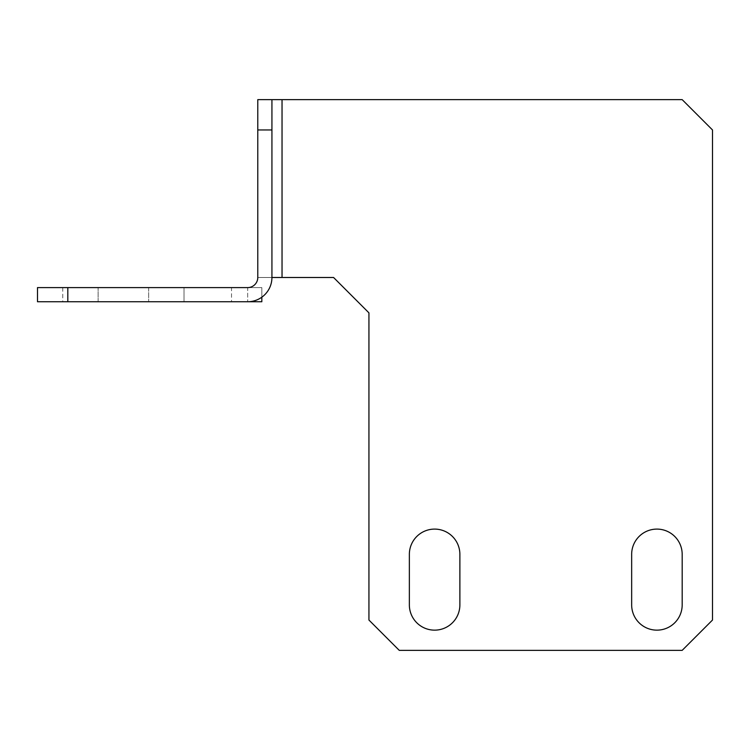 <?xml version="1.0" encoding="UTF-8"?>
<svg xmlns="http://www.w3.org/2000/svg" width="750" height="750" viewBox="0 0 750 750"><rect width="100%" height="100%" fill="white"/><g stroke="black" fill="none" stroke-linecap="round" stroke-linejoin="round"><path stroke-width="0.56" stroke-dasharray="3.75 2.81" d="M184.022 301.744L62.766 301.744L184.022 301.744L62.766 301.744L184.022 301.744L184.022 287.597L148.65 287.597L184.022 287.597L184.022 301.744L184.022 287.597L62.766 287.597L184.022 287.597M261.825 297.188L261.825 287.597L231.516 287.597L231.516 301.744L261.825 301.744L261.825 287.597L247.678 287.597L247.678 301.744L247.678 287.597A10.106 10.106 0 0 0 257.784 277.491L271.931 277.491A24.253 24.253 0 0 1 247.678 301.744M67.819 287.597L37.5 287.597L37.5 301.744L67.819 301.744L67.819 287.597L231.516 287.597M98.128 287.597L148.65 287.597L98.128 287.597L98.128 301.744L62.766 301.744L98.128 301.744L98.128 287.597M67.819 301.744L231.516 301.744M271.931 277.491L271.931 99.647L257.784 99.647L257.784 277.491L333.572 277.491L368.934 312.853L368.934 620.044L399.253 650.353L682.181 650.353L712.5 620.044L712.5 129.956L682.181 99.647L257.784 99.647M682.181 604.884L682.181 554.363A25.266 25.266 0 0 0 656.925 529.097A25.266 25.266 0 0 0 631.659 554.363L631.659 604.884A25.266 25.266 0 0 0 656.925 630.15A25.266 25.266 0 0 0 682.181 604.884M459.881 604.884L459.881 554.363A25.266 25.266 0 0 0 434.616 529.097A25.266 25.266 0 0 0 409.359 554.363L409.359 604.884A25.266 25.266 0 0 0 434.616 630.15A25.266 25.266 0 0 0 459.881 604.884M148.65 287.597L148.65 301.744L148.65 287.597M282.037 99.647L282.037 277.491M62.766 287.597L62.766 301.744"/><path stroke-width="1.12" d="M37.5 287.597L67.819 287.597L67.819 301.744L37.5 301.744L37.5 287.597M257.784 129.956L257.784 99.647L271.931 99.647L271.931 129.956L257.784 129.956L257.784 277.491A10.106 10.106 0 0 1 247.678 287.597L67.819 287.597M67.819 301.744L261.825 301.744L261.825 297.188M247.678 301.744A24.253 24.253 0 0 0 271.931 277.491L282.037 277.491L282.037 99.647L271.931 99.647M271.931 129.956L271.931 277.491M282.037 99.647L682.181 99.647L712.5 129.956L712.5 620.044L682.181 650.353L399.253 650.353L368.934 620.044L368.934 312.853L333.572 277.491L282.037 277.491M682.181 554.363A25.266 25.266 0 0 0 656.925 529.097A25.266 25.266 0 0 0 631.659 554.363L631.659 604.884A25.266 25.266 0 0 0 656.925 630.15A25.266 25.266 0 0 0 682.181 604.884L682.181 554.363M459.881 554.363A25.266 25.266 0 0 0 434.616 529.097A25.266 25.266 0 0 0 409.359 554.363L409.359 604.884A25.266 25.266 0 0 0 434.616 630.15A25.266 25.266 0 0 0 459.881 604.884L459.881 554.363"/></g></svg>
